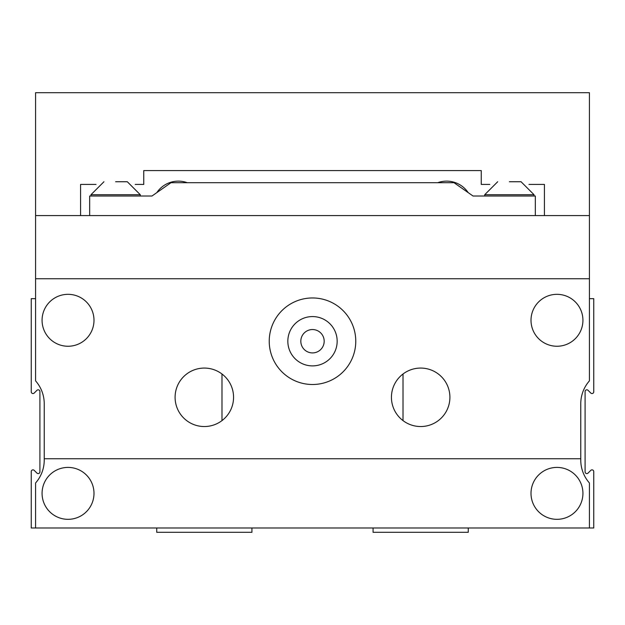 <?xml version="1.0" encoding="UTF-8"?>
<svg xmlns="http://www.w3.org/2000/svg" width="625" height="625" viewBox="0 0 625 625"><rect width="100%" height="100%" fill="white"/><g stroke="black" fill="none" stroke-linecap="round" stroke-linejoin="round"><path stroke-width="0.94" d="M35.578 298.656L31.25 298.656L31.25 391.828A1.734 1.734 0 0 0 34.203 393.055L36.953 390.312A1.734 1.734 0 0 1 39.906 391.531L39.906 471.883A1.734 1.734 0 0 1 36.953 473.102L34.203 470.359A1.734 1.734 0 0 0 31.25 471.586L31.25 527.984L593.75 527.984L593.75 471.586A1.734 1.734 0 0 0 590.797 470.359L588.047 473.102A1.734 1.734 0 0 1 585.094 471.883L585.094 391.531A1.734 1.734 0 0 1 588.047 390.312L590.797 393.055A1.734 1.734 0 0 0 593.75 391.828L593.75 298.656L589.422 298.656M156.734 527.984L156.734 532.305L251.922 532.305L251.922 527.984M373.078 527.984L373.078 532.305L468.266 532.305L468.266 527.984M269.234 341.234A43.266 43.266 0 0 0 312.5 384.5A43.266 43.266 0 0 0 355.766 341.234A43.266 43.266 0 0 0 312.5 297.961A43.266 43.266 0 0 0 269.234 341.234M391.438 397.305A29.234 29.234 0 0 0 420.672 426.539A29.234 29.234 0 0 0 449.906 397.305A29.234 29.234 0 0 0 420.672 368.07A29.234 29.234 0 0 0 391.438 397.305M175.094 397.305A29.234 29.234 0 0 0 204.328 426.539A29.234 29.234 0 0 0 233.562 397.305A29.234 29.234 0 0 0 204.328 368.07A29.234 29.234 0 0 0 175.094 397.305M531.008 493.367A25.961 25.961 0 0 0 556.969 519.328A25.961 25.961 0 0 0 582.93 493.367A25.961 25.961 0 0 0 556.969 467.406A25.961 25.961 0 0 0 531.008 493.367M531.008 320.289A25.961 25.961 0 0 0 556.969 346.25A25.961 25.961 0 0 0 582.93 320.289A25.961 25.961 0 0 0 556.969 294.328A25.961 25.961 0 0 0 531.008 320.289M42.07 493.367A25.961 25.961 0 0 0 68.031 519.328A25.961 25.961 0 0 0 93.992 493.367A25.961 25.961 0 0 0 68.031 467.406A25.961 25.961 0 0 0 42.07 493.367M42.07 320.289A25.961 25.961 0 0 0 68.031 346.25A25.961 25.961 0 0 0 93.992 320.289A25.961 25.961 0 0 0 68.031 294.328A25.961 25.961 0 0 0 42.07 320.289M589.422 527.984L589.422 482.984A34.617 34.617 0 0 1 580.766 460.086L580.766 403.758A34.617 34.617 0 0 1 589.422 380.867L589.422 278.75L35.578 278.75L35.578 380.867A34.617 34.617 0 0 1 44.234 403.758L44.234 460.086A34.617 34.617 0 0 1 35.578 482.984L35.578 527.984M589.422 278.75L589.422 215.578L35.578 215.578L35.578 278.75M44.234 458.75L580.766 458.75M89.664 215.578L535.336 215.578L535.336 196.016L473.031 196.016L453.992 182.695L171.008 182.695L151.969 196.016L89.664 196.016L89.664 215.578M509.375 181.742L521.055 181.742L509.375 181.742M468.195 192.633A25.961 25.961 0 0 0 437.773 182.695M187.227 182.695A25.961 25.961 0 0 0 156.805 192.633M115.625 181.742L127.305 181.742L115.625 181.742M287.836 341.234A24.664 24.664 0 0 1 312.5 316.57A24.664 24.664 0 0 1 337.164 341.234A24.664 24.664 0 0 1 312.5 365.891A24.664 24.664 0 0 1 287.836 341.234A24.664 24.664 0 0 0 312.5 365.891A24.664 24.664 0 0 0 337.164 341.234M489.789 184.422L481.25 184.422L481.25 170.578L143.75 170.578L143.75 184.422L135.211 184.422M96.039 184.422L80.578 184.422L80.578 215.578M35.578 215.578L35.578 92.695L589.422 92.695L589.422 215.578M544.422 215.578L544.422 184.422L528.961 184.422M221.984 420.609L221.984 374.008M403.016 374.008L403.016 420.609M521.055 181.742L534.039 194.719L484.711 194.719L484.711 196.016M127.305 181.742L140.289 194.719L90.961 194.719L90.961 196.016M324.18 341.234A11.68 11.68 0 0 0 312.5 329.547A11.68 11.68 0 0 0 300.82 341.234A11.68 11.68 0 0 0 312.5 352.914A11.68 11.68 0 0 0 324.18 341.234M534.039 194.719L534.039 196.016M484.711 194.719L497.695 181.742M140.289 194.719L140.289 196.016M90.961 194.719L103.945 181.742"/></g></svg>
